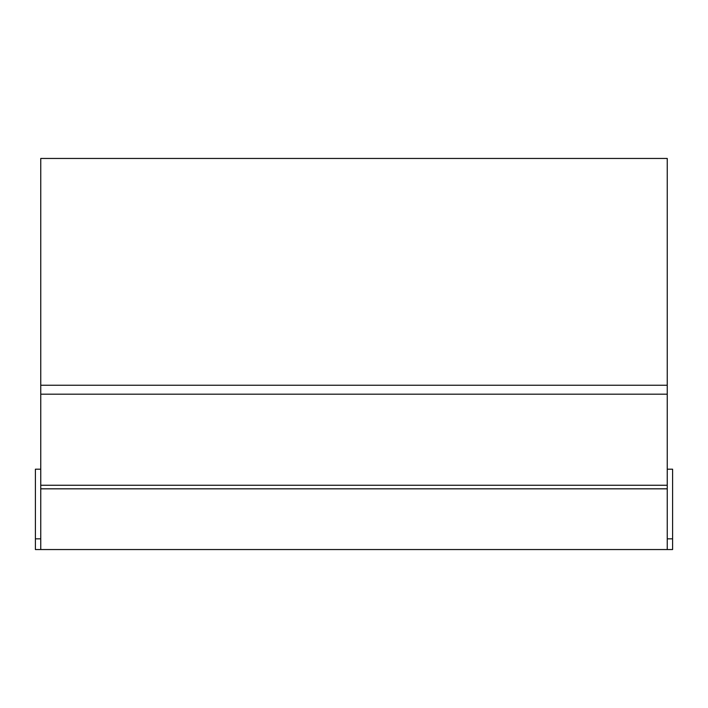 <?xml version="1.0" encoding="UTF-8"?>
<svg xmlns="http://www.w3.org/2000/svg" width="708" height="708" viewBox="0 0 708 708"><rect width="100%" height="100%" fill="white"/><g stroke="black" fill="none" stroke-linecap="round" stroke-linejoin="round"><path stroke-width="1.06" d="M40.754 469.192L35.4 469.192L35.4 538.841L40.754 538.841L35.4 538.841L35.4 549.55L672.6 549.55L672.6 469.192L667.246 469.192M40.754 485.263L40.754 158.45L667.246 158.45L667.246 385.249L40.754 385.249L667.246 385.249L667.246 485.263L40.754 485.263L40.754 549.55M40.754 488.83L667.246 488.83L667.246 485.263M667.246 488.83L667.246 549.55M667.246 538.841L672.6 538.841L667.246 538.841M40.754 394.179L667.246 394.179"/></g></svg>
